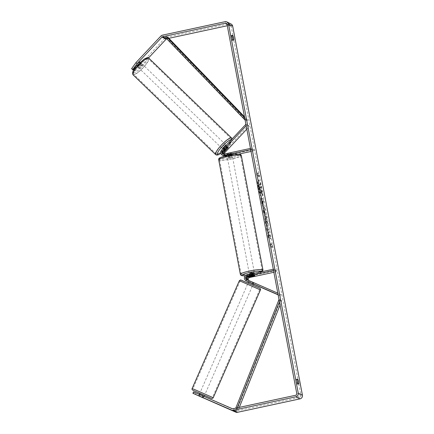 <?xml version="1.0" encoding="UTF-8"?>
<svg xmlns="http://www.w3.org/2000/svg" width="434" height="434" viewBox="0 0 434 434"><rect width="100%" height="100%" fill="white"/><g stroke="black" fill="none" stroke-linecap="round" stroke-linejoin="round"><path stroke-width="0.33" stroke-dasharray="2.17 1.63" d="M227.796 147.978L226.928 147.142L223.228 151.086A3.103 3.022 -63.6 0 0 223.624 155.73M223.195 155.556A3.103 3.022 116.4 0 1 222.392 150.674L226.092 146.725A2.588 0.553 -46 0 1 227.215 146.182A2.588 0.553 -46 0 1 227.248 146.204A2.588 0.553 -46 0 1 226.928 147.142M223.873 154.124A1.812 1.763 -63.6 0 0 225.74 154.954L231.213 153.777A2.588 0.358 169.3 0 0 231.848 153.408A2.588 0.358 169.3 0 0 230.378 153.359L224.904 154.542A1.812 1.763 116.4 0 1 223.358 154.113M224.546 153.989A1.812 1.763 -63.6 0 0 226.624 155.394L253.749 149.556L251.145 148.265L250.461 148.412M246.827 129.158L249.382 126.43L248.47 125.556L224.112 151.526A3.103 3.022 -63.6 0 0 226.863 156.652L238.928 154.059M250.7 149.67L251.384 149.524L251.145 148.265M251.036 151.45L253.988 150.815L251.384 149.524M253.988 150.815L253.749 149.556M224.487 156.153A3.103 3.022 -63.6 0 0 225.978 156.213L231.452 155.036A2.588 0.358 169.3 0 0 232.082 154.667A2.588 0.358 169.3 0 0 231.968 154.591M248.47 125.556L245.904 124.281M249.382 126.43L245.91 124.303M246.772 125.138L246.186 125.768M230.378 153.359L230.617 154.623M231.213 153.777L231.452 155.036M226.998 147.603L226.092 146.725M247.228 279.843A1.812 1.763 -63.6 0 0 247.581 280.055L252.425 282.16L251.904 283.342M252.425 282.16L248.416 280.467A1.812 1.763 116.4 0 1 247.933 280.152M247.434 281.4A3.103 3.022 116.4 0 1 248.573 275.785L254.047 274.608A2.588 0.358 169.3 0 0 254.677 274.245A2.588 0.358 169.3 0 0 253.212 274.196L247.738 275.373A3.103 3.022 -63.6 0 0 246.93 281.178M253.282 284.048L248.785 282.089A3.103 3.022 116.4 0 1 249.458 276.225L276.583 270.393L276.821 271.651L274.212 270.36L273.534 270.507M278.134 294.86L280.673 295.961L281.189 294.778L249.3 280.906A1.812 1.763 116.4 0 1 248.725 280.494M273.295 269.248L273.973 269.102L274.212 270.36M273.87 272.286L276.821 271.651M276.583 270.393L273.973 269.102M252.225 283.483L252.74 282.301L253.825 282.8L253.304 283.988L248.557 281.937M280.673 295.961L278.102 294.686M281.189 294.778L278.585 293.487L278.091 294.615M278.585 293.487L277.809 293.151M253.451 275.454L253.212 274.196M254.275 275.834L254.047 274.608M253.261 282.572L252.74 283.76M204.533 395.336L199.797 393.264M199.667 394.495L199.011 396.003M202.309 397.441L202.971 395.933M253.304 283.988L253.825 282.8L253.472 282.664L252.848 284.086L249.55 282.648L250.168 281.227L249.089 280.727L249.441 280.863L248.921 282.046M248.107 283.125L252.789 285.171L248.107 283.125M252.74 282.301L249.441 280.863M250.168 281.227L253.472 282.664M199.738 396.367L200.465 394.712L203.763 396.144L203.036 397.804M203.763 396.144L200.465 394.712M248.818 282.284L252.121 283.722M252.848 284.086L249.55 282.648M247.586 284.313L252.268 286.353L247.586 284.313M200.372 392.108L205.054 394.153L200.372 392.108M212.231 397.267L192.897 388.831L212.231 397.267M259.445 289.473L240.116 281.031L259.445 289.473M258.159 187.586A8.723 1.552 -102.1 0 1 258.084 179.931A8.723 1.552 -102.1 0 1 261.68 189.332A8.723 1.552 -102.1 0 1 261.756 196.987A8.723 1.552 -102.1 0 1 258.159 187.586M258.409 187.531A8.723 1.552 -102.1 0 1 258.333 179.877A8.723 1.552 -102.1 0 1 261.924 189.278A8.723 1.552 -102.1 0 1 262.006 196.933A8.723 1.552 -102.1 0 1 258.409 187.531M296.514 383.971A2.588 0.461 -102.1 0 1 295.793 381.557A2.588 0.461 -102.1 0 1 295.657 379.441L296.427 379.821A2.588 0.461 -102.1 0 1 297.149 382.229A2.588 0.461 -102.1 0 1 297.279 384.35L296.514 383.971L298.006 383.651M231.539 40.096L232.304 40.476A2.588 0.461 77.9 0 0 232.174 38.355A2.588 0.461 77.9 0 0 231.452 35.946L230.682 35.566A2.588 0.461 77.9 0 0 230.817 37.682A2.588 0.461 77.9 0 0 231.539 40.096L233.031 39.776M135.028 70.932L141.229 65.729L140.139 64.677L133.938 69.879L135.028 70.932L134.263 70.552L140.621 63.776L139.531 62.724L133.173 69.5L133.623 69.934M133.428 70.14L132.337 69.087L138.696 62.306A2.588 0.553 -46 0 1 139.819 61.764A2.588 0.553 -46 0 1 139.851 61.785A2.588 0.553 -46 0 1 139.531 62.724M140.621 63.776A2.588 0.553 134 0 0 140.941 62.838A2.588 0.553 134 0 0 140.909 62.816A2.588 0.553 134 0 0 139.786 63.359L133.851 69.684M268.456 234.425L268.283 237.794L267.659 234.485L267.849 231.436L267.002 231.018L266.476 228.224L268.559 229.261L269.085 232.049L268.548 231.783L268.505 232.689L269.758 235.602L270.393 238.955L268.706 234.371L268.283 237.794M265.375 214.184L264.328 206.877L263.047 210.105L263.552 212.774L266.443 218.069L264.637 210.284M227.286 25.742L229.423 25.28A1.552 1.514 116.4 0 1 231.203 26.469L300.936 395.515A1.552 1.514 116.4 0 1 299.726 397.349L237.241 410.792A1.552 1.514 116.4 0 1 236.335 410.7L195.126 392.678L194.524 394.056M271.852 247.857L272.237 245.991L270.995 243.322L271.283 244.836L269.715 244.06L270.002 245.568L271.565 246.344L271.852 247.857L272.237 245.991M257.964 174.349L257.677 172.835L258.919 175.504L258.534 177.37L258.246 175.857L256.684 175.081L256.396 173.573L258.208 174.294L256.396 173.573M262.999 201.327L263.595 201.62L263.069 198.832L260.98 197.796L261.8 202.114C262.315 204.788 262.825 206.302 263.324 206.66L263.329 206.665C263.785 206.72 263.763 205.401 263.259 202.705L262.749 201.381L263.346 201.674L262.82 198.886L260.736 197.85L261.55 202.163C262.065 204.843 262.575 206.356 263.075 206.714C263.541 206.774 263.514 205.45 263.009 202.759L262.749 201.381M267.821 227.427L267.452 223.201C266.801 220.005 266.118 218.096 265.391 217.472L265.635 217.412C265.017 217.331 264.99 218.92 265.554 222.186L266.547 226.727L265.825 222.468C265.575 220.982 265.608 220.271 265.923 220.342L266.943 223.022L267.821 227.427L267.702 223.147C267.051 219.951 266.368 218.042 265.641 217.418L265.391 217.472C264.767 217.38 264.74 218.975 265.304 222.235L266.547 226.727M266.796 226.673L266.075 222.42C265.825 220.928 265.852 220.217 266.172 220.288L265.836 220.326L266.178 220.293L267.187 222.968L267.116 225.17M195.126 392.678L204.013 396.524L193.531 391.88M194.296 392.26L193.672 393.681M195.897 393.052L195.273 394.479M132.337 69.087L131.573 68.708M140.139 64.677L165.045 38.127A3.103 3.022 116.4 0 1 166.656 37.21L229.136 23.767A3.103 3.022 116.4 0 1 231.089 24.011M166.721 38.783A1.552 1.514 116.4 0 1 166.938 38.718L168.864 38.306M141.229 65.729L148.58 57.896M134.263 70.552L133.672 69.977M133.938 69.879L133.173 69.5M203.107 397.94L203.73 396.519M139.786 63.359L138.696 62.306M232.304 40.476L233.801 40.156M231.452 35.946L232.125 35.8M230.682 35.566L232.174 35.246M202.618 395.879L201.994 397.3M203.448 396.296L202.83 397.712M297.279 384.35L298.776 384.03M296.427 379.821L297.1 379.674M295.657 379.441L297.149 379.115M261.301 190.933L260.302 187.309L260.932 187.624L260.405 184.824L258.317 183.788L260.064 191.958L260.726 193.097C261.035 193.19 261.116 192.604 260.975 191.34L262.158 194.107L260.286 188.584L260.053 187.363L260.688 187.672L260.156 184.879L258.067 183.842L259.814 192.012L260.471 193.146C260.785 193.244 260.867 192.658 260.726 191.394L261.914 194.161M261.55 190.879L262.158 194.107M272.487 245.937L270.995 243.322M271.245 243.268L271.283 244.836M271.527 244.781L269.715 244.06M271.565 246.344L270.252 245.514L269.964 244.006M271.814 246.29L272.102 247.803M256.646 173.519L256.684 175.081M258.208 174.294L257.926 172.781L259.169 175.45L258.783 177.316L258.496 175.803L256.933 175.027M264.355 210.919L264.778 213.165L263.975 211.754L264.599 210.864L264.778 213.165M265.028 213.11L263.975 211.754M264.886 210.23L264.876 209.758M265.125 209.703L264.328 206.877M264.577 206.823L263.047 210.105M263.297 210.051L263.552 212.774M263.801 212.72L266.443 218.069M266.693 218.02L265.885 215.096M266.134 215.042L265.624 214.13M264.225 211.7L264.599 210.864M262.57 203.937L261.745 200.882L262.299 201.154L262.581 203.942L261.745 200.882M261.995 200.828L262.299 201.154M262.548 201.099L262.82 203.882M268.532 237.74L267.903 234.431L268.098 231.382L267.252 230.964L266.72 228.17L268.809 229.206L269.335 231.995L268.798 231.729L268.755 232.635L270.008 235.548L270.637 238.901L268.706 234.371M267.366 225.116L268.071 227.373M260.232 190.304L259.445 188.719L259.098 186.886L259.597 187.135L259.982 190.358L260.27 190.309L259.348 186.832L259.847 187.081L260.194 188.926L259.977 190.352M141.815 63.695A2.588 0.553 -46 0 1 141.847 63.717A2.588 0.553 -46 0 1 140.513 65.897A2.588 0.553 -46 0 1 138.283 67.46A2.588 0.553 -46 0 1 138.256 67.433A2.588 0.553 -46 0 1 139.591 65.252A2.588 0.553 -46 0 1 141.815 63.695M137.155 65.171A2.588 0.553 -46 0 1 136.287 65.529A2.588 0.553 -46 0 1 136.254 65.507A2.588 0.553 -46 0 1 136.428 64.807L138.951 62.122A2.588 0.553 -46 0 1 139.819 61.764A2.588 0.553 -46 0 1 139.851 61.785A2.588 0.553 -46 0 1 139.677 62.48L137.155 65.171L138.43 66.397A2.588 0.553 -46 0 0 140.952 63.711L139.677 62.48M226.136 145.292A2.588 0.553 -46 0 1 226.309 145.303A2.588 0.553 -46 0 1 226.336 145.325A2.588 0.553 -46 0 1 225.002 147.506A2.588 0.553 -46 0 1 222.778 149.068A2.588 0.553 -46 0 1 222.745 149.046A2.588 0.553 -46 0 1 222.702 148.954M225.463 150.468L224.373 149.41A2.588 0.553 -46 0 0 226.895 146.725L227.986 147.777M227.253 147.414L226.163 146.361A2.588 0.553 -46 0 0 223.64 149.052L224.693 150.066M138.951 62.122L140.22 63.348A2.588 0.553 -46 0 0 137.697 66.039L136.428 64.807M140.952 63.711L138.43 66.397M137.697 66.039L140.22 63.348M223.64 149.052L226.163 146.361M226.895 146.725L224.373 149.41M225.398 144.424A2.588 0.553 -46 0 1 225.43 144.446A2.588 0.553 -46 0 1 224.096 146.632A2.588 0.553 -46 0 1 221.866 148.189A2.588 0.553 -46 0 1 221.834 148.168A2.588 0.553 -46 0 1 223.174 145.987A2.588 0.553 -46 0 1 225.398 144.424M142.726 64.568A2.588 0.553 -46 0 1 142.759 64.59A2.588 0.553 -46 0 1 141.419 66.776A2.588 0.553 -46 0 1 139.195 68.333A2.588 0.553 -46 0 1 139.162 68.312A2.588 0.553 -46 0 1 140.497 66.131A2.588 0.553 -46 0 1 142.726 64.568M133.667 74.225A10.682 2.295 -46 0 1 133.536 74.138A10.682 2.295 -46 0 1 139.059 65.122A10.682 2.295 -46 0 1 148.254 58.677A10.682 2.295 -46 0 1 148.379 58.769A10.682 2.295 -46 0 1 142.862 67.785A10.682 2.295 -46 0 1 133.667 74.225M216.344 154.081A10.682 2.295 -46 0 1 216.213 153.989A10.682 2.295 -46 0 1 221.731 144.978A10.682 2.295 -46 0 1 230.926 138.533A10.682 2.295 -46 0 1 231.056 138.625A10.682 2.295 -46 0 1 225.534 147.641A10.682 2.295 -46 0 1 216.344 154.081M230.302 156.669A2.588 0.358 -10.7 0 1 227.237 156.886A2.588 0.358 -10.7 0 1 229.261 156.148A2.588 0.358 -10.7 0 1 232.32 155.925A2.588 0.358 -10.7 0 1 230.302 156.669M227.416 155.437L227.449 155.6A2.588 0.358 -10.7 0 1 229.071 155.144A2.588 0.358 -10.7 0 1 231.002 154.835L230.986 154.748M227.394 155.312L227.161 154.092L230.714 153.327A2.588 0.358 -10.7 0 1 231.848 153.408A2.588 0.358 -10.7 0 1 231.447 153.69L227.893 154.455A2.588 0.358 -10.7 0 1 226.765 154.368A2.588 0.358 -10.7 0 1 227.161 154.092M227.893 154.455L228.175 155.963A2.588 0.358 -10.7 0 0 230.112 155.66A2.588 0.358 -10.7 0 0 231.729 155.198L231.447 153.69M250.223 276.149L249.946 274.673A2.588 0.358 -10.7 0 1 251.568 274.212A2.588 0.358 -10.7 0 1 253.499 273.908L253.787 275.422M254.438 272.986A2.588 0.358 -10.7 0 1 252.42 273.724A2.588 0.358 -10.7 0 1 249.355 273.946M254.514 275.78L254.232 274.272A2.588 0.358 -10.7 0 1 252.61 274.733A2.588 0.358 -10.7 0 1 250.678 275.037L250.96 276.545M230.714 153.327L230.953 154.585M231.729 155.198L228.175 155.963M227.449 155.6L231.002 154.835M249.946 274.673L253.499 273.908M254.232 274.272L250.678 275.037M252.181 272.465A2.588 0.358 -10.7 0 1 249.116 272.688A2.588 0.358 -10.7 0 1 251.14 271.95A2.588 0.358 -10.7 0 1 254.199 271.727A2.588 0.358 -10.7 0 1 252.181 272.465M230.541 157.927A2.588 0.358 -10.7 0 1 227.476 158.144A2.588 0.358 -10.7 0 1 229.494 157.406A2.588 0.358 -10.7 0 1 232.559 157.184A2.588 0.358 -10.7 0 1 230.541 157.927M227.866 156.598A10.682 1.47 -10.7 0 1 240.512 155.681A10.682 1.47 -10.7 0 1 232.168 158.736A10.682 1.47 -10.7 0 1 219.523 159.647A10.682 1.47 -10.7 0 1 227.866 156.598M249.507 271.142A10.682 1.47 -10.7 0 1 262.158 270.225A10.682 1.47 -10.7 0 1 253.814 273.274A10.682 1.47 -10.7 0 1 241.163 274.19A10.682 1.47 -10.7 0 1 249.507 271.142M244.678 117.809L246.149 119.334L247.711 120.104L244.483 116.751M168.126 37.541L167.209 38.447L246.8 121.015L245.237 120.24L246.149 119.334M246.8 121.015L247.711 120.104M167.209 38.447L165.647 37.671M239.313 407.38L238.429 409.609L236.861 408.833L237.268 407.819M279.453 301.82L280.25 299.807L281.812 300.583L280.055 305.01M238.429 409.609L237.252 409.148L280.641 300.122L279.078 299.346L280.25 299.807M280.641 300.122L281.812 300.583M237.252 409.148L235.781 408.139M236.861 408.833L235.689 408.372M222.392 150.674L221.508 150.235M224.904 154.542L224.02 154.103M226.624 155.394L225.74 154.954M226.863 156.652L225.978 156.213M224.112 151.526L223.228 151.086M247.738 275.373L246.854 274.934M247.581 280.055L246.696 279.615M249.458 276.225L248.573 275.785M249.3 280.906L248.416 280.467M192.143 388.495L213.23 397.734M260.443 289.934L239.356 280.7M204.49 395.439L199.754 393.361L204.49 395.439M241.288 280.163L259.548 288.105M231.203 26.469L227.031 24.402M300.936 395.515L296.764 393.448M236.335 410.7L232.163 408.633M237.241 410.792L233.074 408.719M299.726 397.349L295.554 395.282M229.423 25.28L226.911 24.033M166.938 38.718L166.396 38.452M165.045 38.127L160.873 36.055M166.656 37.21L162.484 35.143M229.136 23.767L224.969 21.7M132.961 74.729A11.512 2.474 134 0 0 133.102 74.827A11.512 2.474 134 0 0 143.008 67.888A11.512 2.474 134 0 0 148.954 58.172M147.028 58.14A10.215 2.197 -46 0 1 142.108 66.597A10.215 2.197 -46 0 1 133.075 73.01A10.215 2.197 -46 0 1 137.99 64.552A10.215 2.197 -46 0 1 147.028 58.14M231.631 138.028A11.512 2.474 -46 0 1 225.685 147.744A11.512 2.474 -46 0 1 215.774 154.683A11.512 2.474 -46 0 1 215.638 154.585M220.797 153.354A10.215 2.197 134 0 0 228.989 145.439A10.215 2.197 134 0 0 231.517 139.748A10.215 2.197 134 0 0 231.382 139.705M218.709 159.804A11.512 1.59 169.3 0 0 232.336 158.817A11.512 1.59 169.3 0 0 241.326 155.529M231.837 157.428A10.215 1.411 -10.7 0 1 219.951 158.524A10.215 1.411 -10.7 0 1 227.72 155.388A10.215 1.411 -10.7 0 1 239.611 154.292A10.215 1.411 -10.7 0 1 231.837 157.428M262.971 270.067A11.512 1.59 -10.7 0 1 253.982 273.355A11.512 1.59 -10.7 0 1 240.349 274.342M245.324 275.769A10.215 1.411 169.3 0 0 253.955 274.489A10.215 1.411 169.3 0 0 261.924 271.689M226.336 145.325L227.248 146.204M223.77 154.401L222.881 153.962M224.915 156.414L224.427 156.169M225.49 155.253L224.6 154.813M232.32 155.925L232.082 154.667M247.505 280.017L246.615 279.577M249.224 280.869L248.335 280.429M254.498 273.29L254.677 274.245M199.32 394.349L198.658 395.851M249.089 280.727L248.573 281.894M247.532 284.281L200.313 392.076M259.684 289.603L212.47 397.403M240.116 281.031L192.897 388.831M252.268 286.353L205.054 394.153M140.941 62.838L141.847 63.717M230.4 25.4L226.228 23.333M232.13 138.902L231.447 141.869L228.403 146.22L226.125 148.754L220.814 153.408M224.269 150.517L222.745 149.046M138.256 67.433L136.254 65.507M225.43 144.446L142.759 64.59M216.213 153.989L133.536 74.138M231.056 138.625L148.379 58.769M221.834 148.168L139.162 68.312M245.297 275.791L253.993 274.494L259.179 273.127L262.418 271.586M227.237 156.886L226.982 155.535M226.96 155.41L226.765 154.368M249.789 276.241L249.436 274.38M249.116 272.688L227.476 158.144M262.158 270.225L240.512 155.681M241.163 274.19L219.523 159.647M254.199 271.727L232.559 157.184"/><path stroke-width="0.65" d="M223.358 154.113A1.812 1.763 116.4 0 1 223.298 151.547L226.998 147.603A2.588 0.553 -46 0 1 228.127 147.055A2.588 0.553 -46 0 1 228.154 147.077A2.588 0.553 -46 0 1 227.834 148.016L227.796 147.978M231.968 154.591A2.588 0.358 169.3 0 0 230.617 154.623L225.143 155.801A3.103 3.022 116.4 0 1 223.195 155.556L222.306 155.117A3.103 3.022 -63.6 0 0 224.259 155.361L250.7 149.67M245.904 124.281L221.508 150.235A3.103 3.022 -63.6 0 0 222.306 155.117M246.186 125.768L222.414 151.108A1.812 1.763 -63.6 0 0 224.02 154.103L250.461 148.412M246.827 129.158L225.018 152.405A1.812 1.763 -63.6 0 0 224.546 153.989M238.928 154.059L251.036 151.45M223.624 155.73A3.103 3.022 -63.6 0 0 224.487 156.153M227.834 148.016L224.134 151.965A1.812 1.763 -63.6 0 0 223.873 154.124M278.102 294.686L246.176 280.798A3.103 3.022 116.4 0 1 246.04 280.738L246.93 281.178A3.103 3.022 -63.6 0 0 247.065 281.237L253.304 283.988L252.832 285.073M246.04 280.738A3.103 3.022 116.4 0 1 246.854 274.934L273.295 269.248M277.809 293.151L246.696 279.615A1.812 1.763 116.4 0 1 247.087 276.192L273.534 270.507M247.933 280.152A1.812 1.763 116.4 0 1 248.807 277.044L254.286 275.867A2.588 0.358 169.3 0 0 254.915 275.503A2.588 0.358 169.3 0 0 253.451 275.454L247.977 276.632A1.812 1.763 -63.6 0 0 247.228 279.843M248.725 280.494A1.812 1.763 116.4 0 1 249.696 277.483L273.87 272.286M278.134 294.86L253.282 284.048M248.557 281.937L247.895 281.65A3.103 3.022 116.4 0 1 247.434 281.4M199.32 394.349L199.797 393.264L204.533 395.336L204.067 396.41M198.712 395.9L203.394 397.945L198.712 395.9M202.971 395.933L199.667 394.495M252.225 283.483L248.921 282.046M199.732 394.349L203.036 395.786M298.006 383.651A2.588 0.461 -102.1 0 1 297.285 381.236A2.588 0.461 -102.1 0 1 297.149 379.115L297.919 379.5A2.588 0.461 -102.1 0 1 298.641 381.909A2.588 0.461 -102.1 0 1 298.776 384.03L298.006 383.651M232.309 37.362A2.588 0.461 77.9 0 0 233.031 39.776L233.801 40.156A2.588 0.461 77.9 0 0 233.666 38.035A2.588 0.461 77.9 0 0 232.944 35.626L232.174 35.246A2.588 0.461 77.9 0 0 232.309 37.362M133.851 69.684L133.428 70.14L131.573 68.708L135.967 62.61L137.057 63.662L161.963 37.107A1.552 1.514 116.4 0 1 162.766 36.651L225.251 23.208A1.552 1.514 116.4 0 1 227.031 24.402L296.764 393.448A1.552 1.514 116.4 0 1 295.554 395.282L233.074 408.719A1.552 1.514 116.4 0 1 232.163 408.633L199.559 394.452L198.94 395.873L192.908 393.302L193.531 391.88L199.559 394.452M135.967 62.61L160.873 36.055A3.103 3.022 116.4 0 1 162.484 35.143L224.969 21.7A3.103 3.022 116.4 0 1 228.523 24.076L298.256 393.128A3.103 3.022 116.4 0 1 295.842 396.79L233.356 410.233A3.103 3.022 116.4 0 1 231.539 410.054L198.94 395.873M226.917 21.939L231.089 24.011A3.103 3.022 116.4 0 1 232.695 26.149L302.427 395.195A3.103 3.022 116.4 0 1 300.013 398.857L237.528 412.3A3.103 3.022 116.4 0 1 235.711 412.121L192.908 393.302M148.58 57.896L166.135 39.179A1.552 1.514 116.4 0 1 166.721 38.783M168.864 38.306L227.286 25.742M137.057 63.662L132.663 69.76M232.125 35.8L232.944 35.626M297.1 379.674L297.919 379.5M224.731 150.104L227.253 147.414A2.588 0.553 -46 0 1 228.127 147.055A2.588 0.553 -46 0 1 228.154 147.077A2.588 0.553 -46 0 1 227.986 147.777L225.463 150.468A2.588 0.553 -46 0 1 224.595 150.82A2.588 0.553 -46 0 1 224.562 150.799A2.588 0.553 -46 0 1 224.731 150.104L224.693 150.066M222.702 148.954A2.588 0.553 -46 0 1 224.02 146.925A2.588 0.553 -46 0 1 226.136 145.292M249.436 274.38L249.355 273.946A2.588 0.358 -10.7 0 1 251.378 273.208A2.588 0.358 -10.7 0 1 254.438 272.986L254.498 273.29M250.96 276.545A2.588 0.358 -10.7 0 1 249.832 276.463A2.588 0.358 -10.7 0 1 250.234 276.187L253.787 275.422A2.588 0.358 -10.7 0 1 254.915 275.503A2.588 0.358 -10.7 0 1 254.514 275.78L250.96 276.545M244.483 116.751L168.126 37.541L166.558 36.765L244.678 117.809M166.558 36.765L165.647 37.671L245.118 120.12M237.268 407.819L279.453 301.82M239.313 407.38L280.055 305.01M235.781 408.139L279.013 299.509M225.143 155.801L224.259 155.361M223.298 151.547L222.414 151.108M225.018 152.405L224.134 151.965M247.065 281.237L246.176 280.798M247.977 276.632L247.087 276.192M249.696 277.483L248.807 277.044M212.969 397.587L192.143 388.495C191.747 389.038 192.023 389.64 192.978 390.302L211.515 398.407L212.671 398.347L213.23 397.734L212.969 397.587M260.443 289.934C260.807 289.304 260.525 288.702 259.603 288.133L240.582 279.925L239.356 280.7L260.443 289.934L213.23 397.734M259.548 288.105L241.288 280.163M302.427 395.195L298.256 393.128M232.695 26.149L228.523 24.076M235.711 412.121L231.539 410.054M226.911 24.033L225.251 23.208M166.396 38.452L162.766 36.651M166.135 39.179L161.963 37.107M300.013 398.857L295.842 396.79M237.528 412.3L233.356 410.233M148.954 58.172A11.512 2.474 134 0 0 148.819 58.075A11.512 2.474 134 0 0 138.907 65.019A11.512 2.474 134 0 0 132.961 74.729C131.865 72.196 133.699 68.626 138.468 64.01L144.039 59.17C146.92 57.63 148.412 57.19 148.509 57.858L231.631 138.028L232.13 138.902M132.961 74.729L215.638 154.585A11.512 2.474 -46 0 1 221.584 144.875A11.512 2.474 -46 0 1 231.49 137.931A11.512 2.474 -46 0 1 231.631 138.028M231.382 139.705A10.215 2.197 134 0 0 222.279 146.383A10.215 2.197 134 0 0 217.57 154.623A10.215 2.197 134 0 0 220.797 153.354M227.698 156.517A11.512 1.59 169.3 0 0 218.709 159.804C218.448 158.003 219.642 157.439 227.687 155.383C233.123 154.244 237.127 153.837 239.698 154.157C240.403 154.13 240.946 154.591 241.326 155.529A11.512 1.59 169.3 0 0 227.698 156.517M245.297 275.791L241.705 275.65L240.848 275.21L240.349 274.342A11.512 1.59 -10.7 0 1 249.338 271.055A11.512 1.59 -10.7 0 1 262.971 270.067L241.326 155.529M261.924 271.689A10.215 1.411 169.3 0 0 249.838 272.443A10.215 1.411 169.3 0 0 242.177 274.906A10.215 1.411 169.3 0 0 245.324 275.769M224.427 156.169L224.025 155.974M239.356 280.7L192.143 388.495M248.573 281.894L248.091 282.995M220.814 153.408L218.08 154.911L216.523 155.057L215.638 154.585M224.562 150.799L224.269 150.517M240.349 274.342L218.709 159.804M262.418 271.586L262.971 270.067"/></g></svg>
